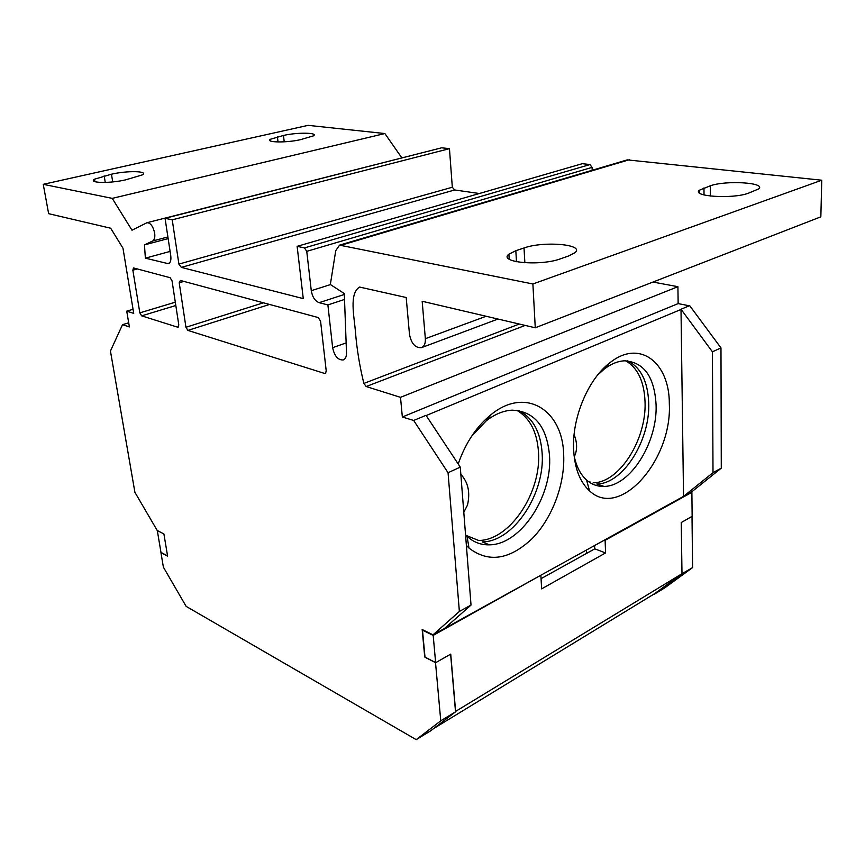 <?xml version="1.0" encoding="UTF-8"?>
<svg xmlns="http://www.w3.org/2000/svg" width="865" height="865" viewBox="0 0 865 865"><rect width="100%" height="100%" fill="white"/><g stroke="black" fill="none" stroke-linecap="round" stroke-linejoin="round"><path stroke-width="1.3" d="M122.516 324.678L129.382 326.938L126.744 311.162L133.718 313.357L122.971 248.19L110.677 228.219L48.635 213.677L43.25 184.332L112.234 198.366L131.988 230.198L146.985 222.705C150.521 222.824 153.083 226.284 154.651 233.096C155.181 237.237 154.521 239.865 152.683 240.989L144.455 244.903L145.374 258.159L168.372 263.706C170.492 262.83 171.281 260.192 170.762 255.781L165.053 218.304L172.232 219.829L178.893 264.095L181.347 267.382L303.269 298.62L297.127 246.341L304.48 247.909L306.751 251.347L311.281 290.683C312.395 297.019 315.001 301.02 319.12 302.674L327.889 304.923L332.636 347.687C334.485 356.142 338.02 360.229 343.243 359.948C345.47 358.986 346.551 356.596 346.508 352.779L344.302 293.559L330.344 284.509L335.739 250.645L339.545 245.141L532.894 283.979L535.262 327.781L422.174 301.269L425.353 338.702C425.591 343.373 424.304 346.357 421.493 347.644C415.395 348.119 411.405 343.751 409.502 334.528L406.193 297.517L359.537 287.05C348.898 293.808 354.272 316.341 355.493 332.452C356.877 349.276 359.667 366.263 363.862 383.411L366.187 386.536L400.506 397.338L402.344 416.995L413.675 420.466L448.048 472.723L459.369 611.447L433.008 634.834L422.174 629.525L424.737 656.978L435.506 662.482L440.761 720.815L416.206 739.651L186.159 606.387L163.399 567.191L160.933 552.605L167.615 556.217L163.907 533.965L157.203 530.472L134.908 492.304L110.439 351.039L122.516 324.678L128.69 322.796M320.569 321.142L318.223 317.542L180.353 280.455L179.217 282.758L185.943 327.262L187.889 330.408L324.602 373.442L325.359 373.442L326.235 371.085L320.569 321.142M139.827 312.86L141.655 315.855L177.693 327.197L178.806 325.035L172.038 280.811L170.102 277.697L133.48 267.934L132.853 270.172L139.827 312.86L175.314 302.188M133.048 309.281L126.744 311.162M681.869 574.133L654.286 594.233L664.926 587.746L692.584 567.613L681.858 573.809M692.011 516.394L692.584 567.613M721.28 468.138L713.009 472.658L683.534 496.38L691.74 491.839L721.28 468.138L720.977 347.903L689.675 305.637L681.004 309.238L683.534 496.38L433.008 634.834M652.967 282.055L677.911 286.693L678.149 303.593L689.297 305.788M339.545 245.141L627.266 159.884L821.75 180.212L820.853 216.834L535.262 327.781M297.127 246.341L582.296 163.68L589.973 164.555L592.071 167.378L592.179 170.286M165.053 218.304L441.669 147.796L449.454 148.672L452.319 187.24L454.698 189.965L479.372 193.511M422.239 152.748L146.985 222.705M401.771 157.787L384.871 133.545L112.234 198.366M43.25 184.332L308.124 125.349L384.871 133.545M450.611 654.167L455.531 711.83L430.727 730.774L416.206 739.651M455.531 711.83L440.761 720.815M681.004 309.238L712.414 351.817L720.977 347.903M713.009 472.658L712.414 351.817M681.004 309.475L426.164 415.557M466.376 545.372L469.014 548.086C488.476 563.018 509.528 559.86 532.17 538.603C552.313 518.103 565.05 484.097 563.677 454.731C562.801 410.086 525.79 386.32 491.277 414.454C476.604 426.294 465.575 442.804 458.19 463.975M669.326 403.955C669.607 362.543 639.7 338.907 610.128 362.576C588.254 378.773 571.787 417.936 573.636 449.951C574.738 468.549 580.047 482.183 589.552 490.877C619.881 519.822 672.17 459.888 669.326 403.955M444.459 628.509L471.025 605.067L460.277 467.132L426.013 415.33L413.675 420.466M471.025 605.067L459.369 611.447M460.277 467.132L448.048 472.723M678.149 303.593L402.344 416.995M677.911 286.693L400.506 397.338M519.281 324.04L363.862 383.411M821.75 180.212L532.894 283.979M710.295 185.813L699.461 190.203C691.092 196.463 732.633 199.22 748.355 193.23L758.756 188.873C766.304 182.547 725.638 180.158 710.295 185.813L710.349 196.074M508.901 254.18L515.832 250.709L524.028 247.974C543.653 240.827 585.194 244.373 575.02 252.656L568.683 255.954L560.466 258.819C540.203 266.452 497.732 262.354 508.901 254.18L509.204 259.186M344.529 299.452L327.889 304.923M592.071 167.378L306.751 251.347M589.973 164.555L304.48 247.909M178.893 264.095L452.319 187.24M449.454 148.672L172.232 219.829M170.091 251.412L145.374 258.159M168.145 238.599L144.455 244.903M125.868 179.79L142.487 174.849C148.694 170.924 126.95 170.535 111.455 174.211L94.49 179.196C87.927 183.131 110.06 183.607 125.868 179.79M283.471 135.459L270.399 139.265C264.982 142.584 287.202 142.887 300.706 139.611L313.498 135.837C318.612 132.518 296.749 132.291 283.471 135.459L284.217 141.828M465.543 534.797L467.046 536.289C473.469 542.225 480.94 545.069 489.439 544.831C520.676 544.799 552.573 496.207 549.513 455.563C546.885 426.445 534.44 411.318 512.177 410.161C503.506 410.594 494.856 414.162 486.227 420.855L471.501 436.414M518.654 410.518C532.797 417.687 540.625 431.905 542.139 453.174C545.274 493.645 513.453 541.955 482.205 541.912L489.439 544.831M627.633 360.856C640.781 367.376 647.809 381.357 648.707 402.798C650.339 440.328 623.027 483.978 596.785 484L604.062 486.411C630.282 486.346 657.638 442.458 656.081 404.766C654.448 376.653 643.895 362.013 624.422 360.813C617.751 361.17 611.036 363.916 604.267 369.063L597.434 375.269M574.068 455.617C576.295 466.365 580.447 474.496 586.535 480.01C591.671 484.497 597.52 486.638 604.062 486.411M460.84 474.344C468.16 482.227 470.376 492.488 467.478 505.128L463.791 512.253M466.203 535.457L478.615 540.463C509.863 540.538 541.652 492.369 538.484 451.995C537.068 431.797 529.812 417.882 516.719 410.269M593.174 482.8C619.427 482.811 646.717 439.279 645.041 401.814C644.22 381.552 637.765 367.874 625.687 360.781M574.111 434.565C576.901 441.647 577.323 448.157 575.398 454.103L574.306 456.774M433.538 728.633L654.719 593.606L681.988 573.711L455.498 711.473M681.988 573.711L681.252 522.536L692.141 516.318L691.881 492.315L691.243 492.109M167.572 555.957L163.907 533.965L157.289 530.505L160.977 552.378L167.572 555.957M455.617 711.387L450.73 654.102L435.646 662.709L433.181 635.397L422.477 630.142L425.007 657.27L435.646 662.709M594.623 545.512L594.752 548.853L541.047 578.653M594.752 548.853L605.576 552.93L605.111 540.301L604.473 540.074M691.881 492.315L605.111 540.301M540.257 575.56L433.181 635.397M540.885 575.82L541.631 588.87L605.576 552.93M525.174 325.413L366.187 386.536M425.353 338.702L486.141 316.266M629.493 159.69L341.653 245.076M332.636 347.687L346.141 342.897M344.335 294.457L319.12 302.674M311.281 290.683L330.473 284.585M454.698 189.965L181.347 267.382M167.01 263.706L169.529 263.003M167.897 236.956L152.683 240.989M112.731 181.92L111.455 174.211M104.178 175.844L105.27 182.439M277.416 136.821L278.033 141.968M703.969 187.921L704.024 194.96M515.832 250.709L516.481 261.749M524.86 262.787L524.028 247.974M324.602 373.442L325.932 372.945M269.545 304.448L187.889 330.408M185.943 327.262L263.414 302.793M183.888 281.406L179.217 282.758M137.427 268.907L132.853 270.172M177.693 327.197L178.547 326.927M175.822 305.507L141.655 315.855M589.93 481.729L589.973 482.605M498.013 319.044L421.493 347.644M94.49 179.196L94.901 181.65M270.399 139.265L270.604 141.017M699.461 190.203L699.482 193.014M486.227 420.855L491.277 414.454M604.267 369.063L610.128 362.576M586.535 480.01L589.552 490.877M467.046 536.289L469.014 548.086M586.405 550.054L586.546 553.405"/></g></svg>
